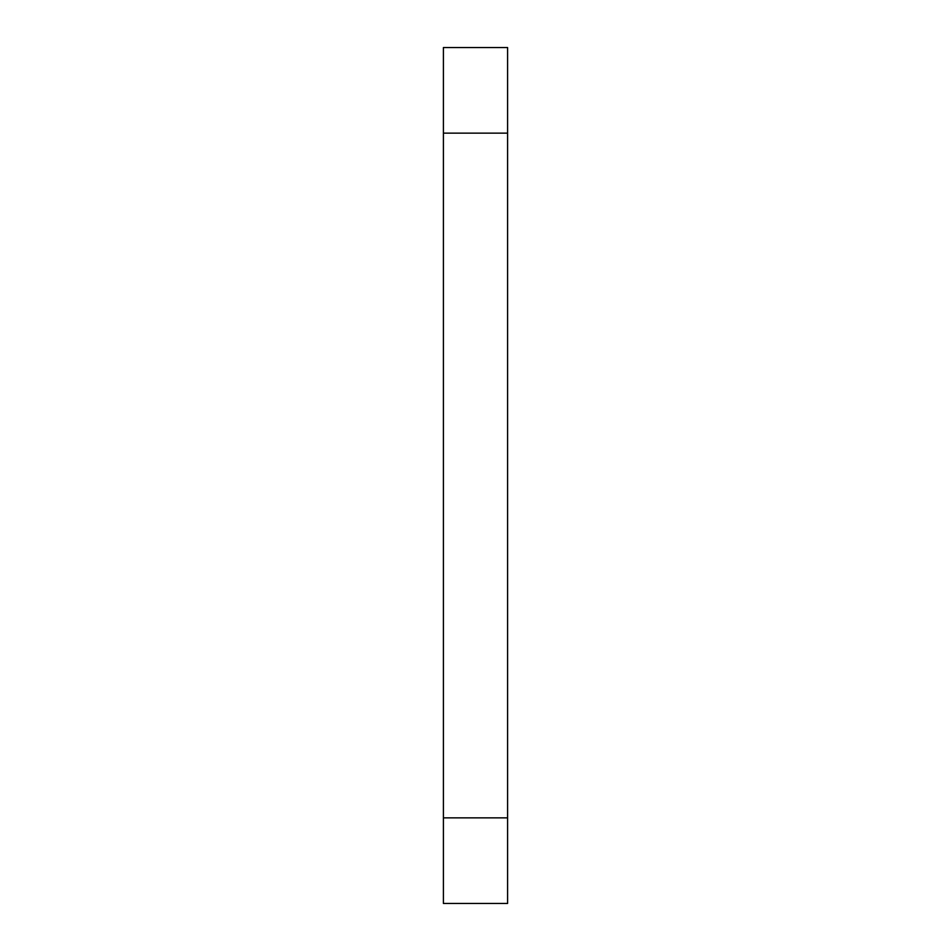 <?xml version="1.0" encoding="UTF-8"?>
<svg xmlns="http://www.w3.org/2000/svg" width="951" height="951" viewBox="0 0 951 951"><rect width="100%" height="100%" fill="white"/><g stroke="black" fill="none" stroke-linecap="round" stroke-linejoin="round"><path stroke-width="1.43" d="M507.596 133.14L507.596 47.55L443.404 47.55L443.404 903.45L507.596 903.45L507.596 133.14L443.404 133.14M507.596 817.86L443.404 817.86"/></g></svg>
